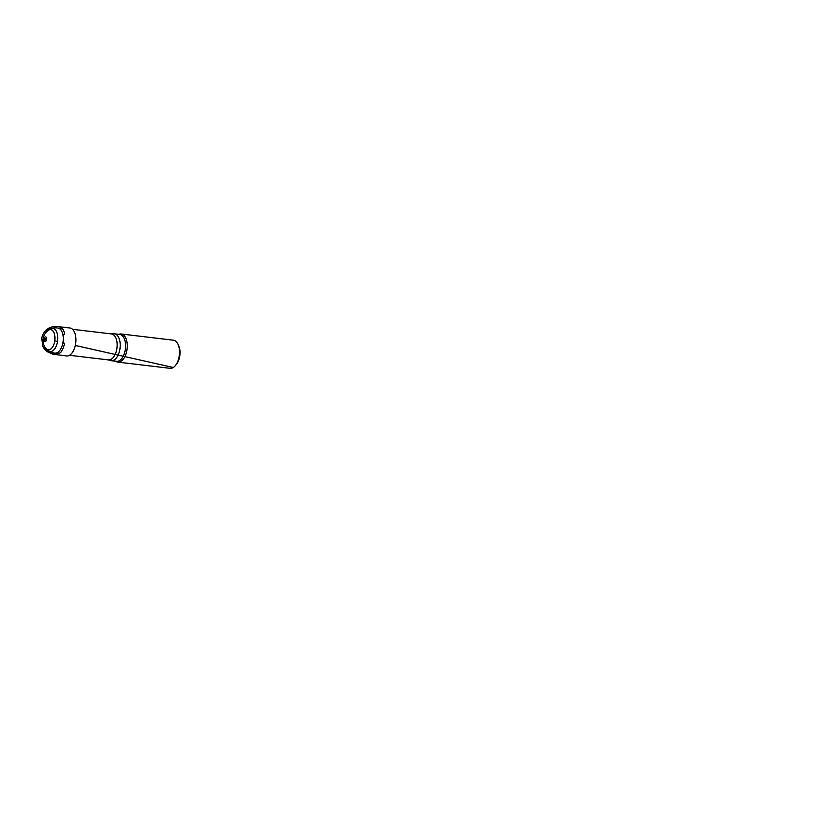 <?xml version="1.0" encoding="UTF-8"?>
<svg xmlns="http://www.w3.org/2000/svg" width="833" height="833" viewBox="0 0 833 833"><rect width="100%" height="100%" fill="white"/><g stroke="black" fill="none" stroke-linecap="round" stroke-linejoin="round"><path stroke-width="1.25" d="M108.155 359.877L110.622 360.574A13.526 7.268 -83.2 0 0 111.237 360.699A13.526 7.268 -83.2 0 0 120.046 348.121A13.526 7.268 -83.2 0 0 114.423 333.825A13.526 7.268 -83.2 0 0 113.798 333.804L111.237 333.908M107.863 359.794A13.078 7.028 -83.2 0 0 108.457 359.908A13.078 7.028 -83.2 0 0 116.974 347.757A13.078 7.028 -83.2 0 0 111.539 333.939A13.078 7.028 -83.2 0 0 110.935 333.918M178.231 344.768A12.401 6.664 96.8 0 1 178.595 345.445A12.401 6.664 96.8 0 1 179.678 356.503A12.401 6.664 96.8 0 1 176.346 364.427A12.401 6.664 96.8 0 1 175.836 364.989M117.828 362.116L170.109 368.321A14.161 7.612 -83.2 0 0 175.305 365.666A14.161 7.612 -83.2 0 0 179.116 356.618A14.161 7.612 -83.2 0 0 177.877 343.987A14.161 7.612 -83.2 0 0 173.451 340.197L121.17 333.991A14.161 7.612 96.8 0 1 126.845 350.412A14.161 7.612 96.8 0 1 117.828 362.116A14.161 7.612 96.8 0 1 115.672 361.22M118.859 334.356A14.161 7.612 96.8 0 1 121.17 333.991M45.305 336.907A2.374 1.281 -83.2 0 0 44.139 340.687A2.374 1.281 -83.2 0 0 46.388 340.145A2.374 1.281 -83.2 0 0 45.305 336.907M49.511 329.712A10.163 5.456 -83.2 0 0 47.898 330.524A12.63 12.63 0 0 0 45.784 348.34A10.163 5.456 -83.2 0 0 54.582 341.842A10.163 5.456 -83.2 0 0 49.511 329.712M44.378 346.132A10.36 5.571 -83.2 0 0 45.628 348.506A10.36 5.571 -83.2 0 0 54.582 341.863A10.36 5.571 -83.2 0 0 49.418 329.504A10.36 5.571 -83.2 0 0 47.783 330.326A10.36 5.571 -83.2 0 0 46.013 332.346M45.628 348.506A12.849 12.849 0 0 0 48.252 350.974A11.766 6.32 -83.2 0 0 57.55 341.228A11.766 6.32 -83.2 0 0 51.479 328.358A11.766 6.32 -83.2 0 0 50.917 328.535A12.849 12.849 0 0 0 47.783 330.326M53.76 327.994C54.718 326.588 56.582 326.359 58.893 326.734C61.475 327.15 63.298 329.108 64.38 332.617C64.797 333.689 64.589 334.345 63.766 334.585C63.287 333.846 63.329 334.72 63.35 335.105L63.256 342.644C63.11 343.602 63.818 342.561 64.079 343.123L64.38 344.508L62.975 348.652L61.059 351.942C60.83 352.619 58.883 353.598 58.487 353.005L55.093 354.483L67.181 356.014C69.097 355.889 70.878 354.639 72.513 352.265C74.397 349.381 75.501 345.851 75.834 341.686C76.063 338.167 75.647 335.085 74.606 332.471C73.314 329.441 71.523 327.931 69.222 327.921L57.529 326.557C55.145 326.244 52.833 326.526 50.584 327.379C45.628 329.306 42.327 333.866 41.765 338.437L42.722 345.966C43.67 348.173 45.086 350.016 46.96 351.505L52.906 354.254L55.561 354.587M55.061 354.494L52.562 352.713M43.139 338.916L46.45 339.937M111.237 360.699L116.589 361.335A13.526 7.268 -83.2 0 0 125.2 350.152A13.526 7.268 -83.2 0 0 119.785 334.46L114.423 333.825M49.709 351.609A12.63 12.63 0 0 0 55.217 353.098A12.599 6.768 -83.2 0 0 63.121 341.363A12.599 6.768 -83.2 0 0 58.185 328.108A12.63 12.63 0 0 0 52.489 328.264M111.539 333.939L72.575 329.316M108.457 359.908L69.483 355.285M178.595 345.445L177.877 343.987M176.346 364.427L175.305 365.666M62.527 328.993L58.185 328.108M58.091 353.202L55.217 353.098M46.575 338.719L43.743 338.521M54.759 340.843L56.779 341.301L54.759 340.843M75.293 345.456L173.285 367.499M103.021 351.703L75.293 345.466M43.618 339.593L46.419 340.062"/></g></svg>
